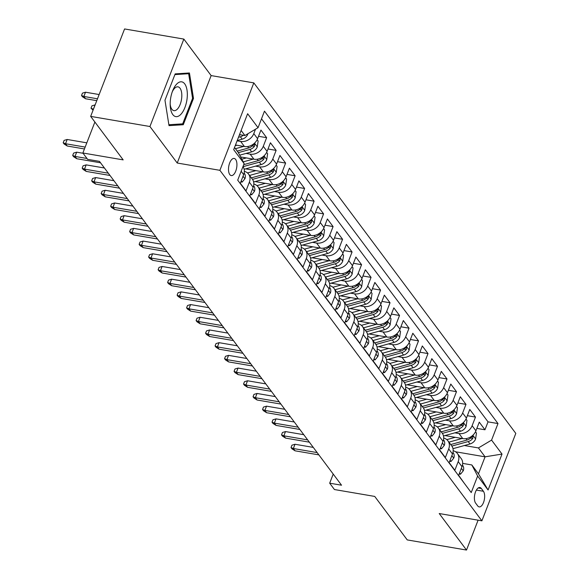 <?xml version="1.0" encoding="UTF-8"?>
<svg xmlns="http://www.w3.org/2000/svg" width="579" height="579" viewBox="0 0 579 579"><rect width="100%" height="100%" fill="white"/><g stroke="black" fill="none" stroke-linecap="round" stroke-linejoin="round"><path stroke-width="0.87" d="M229.783 174.569A8.685 4.017 99.7 0 0 231.253 175.567A8.685 4.017 99.7 0 0 236.29 169.43A8.685 4.017 99.7 0 0 235.646 159.449A8.685 4.017 99.7 0 0 234.177 158.451A8.685 4.017 99.7 0 0 229.139 164.588A8.685 4.017 99.7 0 0 229.783 174.569M183.847 39.083L124.579 28.95L90.664 116.386L149.932 126.512L177.225 163.025L219.897 170.32L253.812 82.884L211.14 75.588L183.847 39.083L149.932 126.512M219.897 170.32L481.894 520.832L515.809 433.396L253.812 82.884M481.894 520.832L439.222 513.537L466.508 550.05L478.095 520.181M466.508 550.05L407.247 539.918L374.729 496.427L334.43 489.537L329.683 483.19L341.538 485.209L99.472 161.367L87.624 159.348L82.877 152.994L123.175 159.884L90.664 116.386M241.161 171.261L243.658 174.612L240.314 183.232L246.01 190.853L249.354 182.226L253.153 187.306A10.856 8.808 -36.8 0 0 252.364 179.193L248.565 174.113A10.856 8.808 143.2 0 1 249.354 182.226M253.153 187.306L249.81 195.934L255.505 203.555L258.849 194.928L262.649 200.008A10.856 8.808 -36.8 0 0 261.853 191.888L258.06 186.807A10.856 8.808 143.2 0 1 258.849 194.928M262.649 200.008L259.298 208.635L264.994 216.257L268.345 207.629L272.137 212.71A10.856 8.808 -36.8 0 0 271.348 204.59L267.549 199.509A10.856 8.808 143.2 0 1 268.345 207.629M272.137 212.71L268.794 221.33L274.489 228.951L277.833 220.331L281.633 225.405A10.856 8.808 -36.8 0 0 280.844 217.291L277.044 212.211A10.856 8.808 143.2 0 1 277.833 220.331M281.633 225.405L278.289 234.032L283.978 241.653L287.329 233.026L291.121 238.107A10.856 8.808 -36.8 0 0 290.332 229.986L286.54 224.913A10.856 8.808 143.2 0 1 287.329 233.026M291.121 238.107L287.777 246.734L293.473 254.355L296.817 245.728L300.617 250.808A10.856 8.808 -36.8 0 0 299.828 242.688L296.028 237.607A10.856 8.808 143.2 0 1 296.817 245.728M300.617 250.808L297.273 259.435L302.969 267.049L306.313 258.429L310.112 263.51A10.856 8.808 -36.8 0 0 309.316 255.39L305.524 250.309A10.856 8.808 143.2 0 1 306.313 258.429M310.112 263.51L306.761 272.13L312.457 279.751L315.808 271.124L319.601 276.205A10.856 8.808 -36.8 0 0 318.812 268.091L315.012 263.011A10.856 8.808 143.2 0 1 315.808 271.124M319.601 276.205L316.257 284.832L321.953 292.453L325.297 283.826L329.096 288.907A10.856 8.808 -36.8 0 0 328.307 280.786L324.508 275.705A10.856 8.808 143.2 0 1 325.297 283.826M329.096 288.907L325.745 297.534L331.441 305.155L334.792 296.528L338.585 301.608A10.856 8.808 -36.8 0 0 337.796 293.488L334.003 288.407A10.856 8.808 143.2 0 1 334.792 296.528M338.585 301.608L335.241 310.228L340.937 317.849L344.281 309.229L348.08 314.303A10.856 8.808 -36.8 0 0 347.291 306.19L343.492 301.109A10.856 8.808 143.2 0 1 344.281 309.229M348.08 314.303L344.737 322.93L350.433 330.551L353.776 321.924L357.576 327.005A10.856 8.808 -36.8 0 0 356.78 318.884L352.987 313.811A10.856 8.808 143.2 0 1 353.776 321.924M357.576 327.005L354.225 335.632L359.921 343.253L363.265 334.626L367.064 339.707A10.856 8.808 -36.8 0 0 366.275 331.586L362.476 326.505A10.856 8.808 143.2 0 1 363.265 334.626M367.064 339.707L363.721 348.334L369.416 355.947L372.76 347.328L376.56 352.408A10.856 8.808 -36.8 0 0 375.771 344.288L371.971 339.207A10.856 8.808 143.2 0 1 372.76 347.328M376.56 352.408L373.209 361.028L378.905 368.649L382.256 360.022L386.048 365.103A10.856 8.808 -36.8 0 0 385.259 356.99L381.46 351.909A10.856 8.808 143.2 0 1 382.256 360.022M386.048 365.103L382.705 373.73L388.4 381.351L391.744 372.724L395.544 377.805A10.856 8.808 -36.8 0 0 394.755 369.684L390.955 364.604A10.856 8.808 143.2 0 1 391.744 372.724M395.544 377.805L392.2 386.432L397.896 394.053L401.24 385.426L405.032 390.507A10.856 8.808 -36.8 0 0 404.243 382.386L400.451 377.305A10.856 8.808 143.2 0 1 401.24 385.426M405.032 390.507L401.688 399.126L407.384 406.748L410.728 398.12L414.528 403.201A10.856 8.808 -36.8 0 0 413.739 395.088L409.939 390.007A10.856 8.808 143.2 0 1 410.728 398.12M414.528 403.201L411.184 411.828L416.88 419.449L420.224 410.822L424.023 415.903A10.856 8.808 -36.8 0 0 423.227 407.782L419.435 402.702A10.856 8.808 143.2 0 1 420.224 410.822M424.023 415.903L420.672 424.53L426.368 432.151L429.719 423.524L433.512 428.605A10.856 8.808 -36.8 0 0 432.723 420.484L428.923 415.404A10.856 8.808 143.2 0 1 429.719 423.524M433.512 428.605L430.168 437.232L435.864 444.846L439.208 436.226L443.007 441.299A10.856 8.808 -36.8 0 0 442.218 433.186L438.419 428.105A10.856 8.808 143.2 0 1 439.208 436.226M443.007 441.299L439.664 449.926L445.36 457.548L448.703 448.92L452.496 454.001A10.856 8.808 -36.8 0 0 451.707 445.881L447.914 440.807A10.856 8.808 143.2 0 1 448.703 448.92M452.496 454.001L449.152 462.628L454.848 470.249L458.192 461.622A10.856 8.808 -36.8 0 0 457.403 453.502A10.856 8.808 -36.8 0 0 453.176 450.723M444.954 435.567L462.773 438.614A10.856 8.808 -36.8 0 0 475.924 430.783L479.267 422.156L484.963 429.777L476.85 428.388M454.855 432.831L458.981 433.533A10.856 8.808 -36.8 0 0 472.124 425.703L475.475 417.075L467.362 415.693M475.475 417.075L469.779 409.454L466.428 418.081A10.856 8.808 -36.8 0 1 453.285 425.912L435.459 422.865M425.963 410.171L443.789 413.218A10.856 8.808 -36.8 0 0 456.94 405.38L460.283 396.76L465.979 404.381L457.866 402.991M416.475 397.469L434.293 400.516A10.856 8.808 -36.8 0 0 447.444 392.685L450.795 384.058L456.484 391.679L448.37 390.289M406.979 384.767L424.805 387.814A10.856 8.808 -36.8 0 0 437.956 379.983L441.299 371.356L446.995 378.977L438.882 377.595M397.491 372.073L415.309 375.112A10.856 8.808 -36.8 0 0 428.46 367.281L431.804 358.662L437.5 366.275L429.386 364.893M387.995 359.371L405.821 362.418A10.856 8.808 -36.8 0 0 418.964 354.587L422.315 345.96L428.011 353.581L419.898 352.191M378.5 346.669L396.326 349.716A10.856 8.808 -36.8 0 0 409.476 341.885L412.82 333.258L418.516 340.879L410.402 339.489M369.011 333.967L386.83 337.014A10.856 8.808 -36.8 0 0 399.98 329.183L403.331 320.556L409.027 328.177L400.914 326.795M359.516 321.273L377.342 324.32A10.856 8.808 -36.8 0 0 390.492 316.489L393.836 307.862L399.532 315.483L391.418 314.093M350.027 308.571L367.846 311.618A10.856 8.808 -36.8 0 0 380.996 303.787L384.34 295.16L390.036 302.781L381.923 301.391M340.532 295.869L358.358 298.916A10.856 8.808 -36.8 0 0 371.508 291.085L374.852 282.458L380.548 290.079L372.435 288.697M331.036 283.174L348.862 286.221A10.856 8.808 -36.8 0 0 362.013 278.383L365.356 269.763L371.052 277.377L362.939 275.995M321.548 270.473L339.374 273.52A10.856 8.808 -36.8 0 0 352.517 265.689L355.868 257.062L361.564 264.683L353.451 263.293M312.052 257.771L329.878 260.818A10.856 8.808 -36.8 0 0 343.029 252.987L346.372 244.36L352.068 251.981L343.955 250.591M302.564 245.076L320.382 248.116A10.856 8.808 -36.8 0 0 333.533 240.285L336.877 231.665L342.573 239.279L334.459 237.897M293.068 232.374L310.894 235.421A10.856 8.808 -36.8 0 0 324.045 227.59L327.388 218.963L333.084 226.584L324.971 225.195M283.58 219.673L301.398 222.72A10.856 8.808 -36.8 0 0 314.549 214.889L317.893 206.262L323.589 213.883L315.475 212.493M274.084 206.971L291.91 210.018A10.856 8.808 -36.8 0 0 305.053 202.187L308.404 193.56L314.1 201.181L305.987 199.798M264.589 194.276L282.414 197.323A10.856 8.808 -36.8 0 0 295.565 189.485L298.909 180.865L304.605 188.479L296.491 187.097M255.1 181.574L272.919 184.621A10.856 8.808 -36.8 0 0 286.069 176.79L289.413 168.163L295.109 175.784L286.996 174.395M245.605 168.873L263.431 171.92A10.856 8.808 -36.8 0 0 276.581 164.089L279.925 155.462L285.621 163.083L277.507 161.693M240.625 156.945L253.935 159.218A10.856 8.808 -36.8 0 0 267.085 151.387L270.429 142.767L276.125 150.381L268.012 148.998M235.487 144.989L244.447 146.523A10.856 8.808 -36.8 0 0 257.59 138.692L260.941 130.065L266.637 137.686L258.524 136.297M483.407 491.274L481.323 488.481A8.41 3.894 99.7 0 0 479.897 487.511A8.41 3.894 99.7 0 0 475.012 493.46A8.41 3.894 99.7 0 0 475.634 503.129L477.726 505.923A8.41 3.894 99.7 0 0 479.151 506.893A8.41 3.894 99.7 0 0 484.03 500.944A8.41 3.894 99.7 0 0 483.407 491.274L476.387 490.073M234.524 147.471L238.309 152.538L244.128 163.611L237.708 180.156L471.226 492.563L477.646 476.025L471.827 464.951L462.672 463.388M244.128 163.611L233.684 149.643L247.617 113.723L258.06 127.691L264.473 111.146L497.991 423.56L491.578 440.105L502.015 454.074L488.083 489.993L477.646 476.025M237.101 140.835L240.647 141.442L244.447 146.523M246.017 153.435L250.142 154.144L253.935 159.218M255.513 166.137L259.631 166.839L263.431 171.92M265.001 178.839L269.126 179.541L272.919 184.621M274.497 191.533L278.615 192.242L282.414 197.323M283.985 204.235L288.11 204.937L291.91 210.018M293.481 216.937L297.606 217.639L301.398 222.72M302.976 229.631L307.094 230.341L310.894 235.421M312.465 242.333L316.59 243.042L320.382 248.116M321.96 255.035L326.078 255.737L329.878 260.818M331.449 267.737L335.574 268.439L339.374 273.52M340.944 280.431L345.062 281.141L348.862 286.221M350.44 293.133L354.558 293.835L358.358 298.916M359.928 305.835L364.053 306.537L367.846 311.618M369.424 318.53L373.542 319.239L377.342 324.32M378.912 331.231L383.037 331.933L386.83 337.014M388.408 343.933L392.526 344.635L396.326 349.716M397.903 356.635L402.021 357.337L405.821 362.418M407.392 369.33L411.517 370.039L415.309 375.112M416.887 382.031L421.005 382.733L424.805 387.814M426.376 394.733L430.501 395.435L434.293 400.516M435.871 407.428L439.989 408.137L443.789 413.218M445.367 420.13L449.485 420.832L453.285 425.912M484.963 429.777L488.032 421.859L261.505 118.796M255.498 129.211L253.797 133.611A10.856 8.808 143.2 0 1 240.647 141.442M266.637 137.686L263.286 146.306A10.856 8.808 143.2 0 1 250.142 154.144M276.125 150.381L272.781 159.008A10.856 8.808 143.2 0 1 259.631 166.839M285.621 163.083L282.277 171.71A10.856 8.808 143.2 0 1 269.126 179.541M295.109 175.784L291.765 184.412A10.856 8.808 143.2 0 1 278.615 192.242M304.605 188.479L301.261 197.106A10.856 8.808 143.2 0 1 288.11 204.937M314.1 201.181L310.749 209.808A10.856 8.808 143.2 0 1 297.606 217.639M323.589 213.883L320.245 222.51A10.856 8.808 143.2 0 1 307.094 230.341M333.084 226.584L329.74 235.204A10.856 8.808 143.2 0 1 316.59 243.042M342.573 239.279L339.229 247.906A10.856 8.808 143.2 0 1 326.078 255.737M352.068 251.981L348.724 260.608A10.856 8.808 143.2 0 1 335.574 268.439M361.564 264.683L358.213 273.31A10.856 8.808 143.2 0 1 345.062 281.141M371.052 277.377L367.708 286.004A10.856 8.808 143.2 0 1 354.558 293.835M380.548 290.079L377.197 298.706A10.856 8.808 143.2 0 1 364.053 306.537M390.036 302.781L386.692 311.408A10.856 8.808 143.2 0 1 373.542 319.239M399.532 315.483L396.188 324.102A10.856 8.808 143.2 0 1 383.037 331.933M409.027 328.177L405.676 336.804A10.856 8.808 143.2 0 1 392.526 344.635M418.516 340.879L415.172 349.506A10.856 8.808 143.2 0 1 402.021 357.337M428.011 353.581L424.66 362.201A10.856 8.808 143.2 0 1 411.517 370.039M437.5 366.275L434.156 374.902A10.856 8.808 143.2 0 1 421.005 382.733M446.995 378.977L443.652 387.604A10.856 8.808 143.2 0 1 430.501 395.435M456.484 391.679L453.14 400.306A10.856 8.808 143.2 0 1 439.989 408.137M465.979 404.381L462.635 413.001A10.856 8.808 143.2 0 1 449.485 420.832M464.235 483.212L458.648 475.33L461.991 466.703A10.856 8.808 -36.8 0 0 461.202 458.582L457.403 453.502M471.827 464.951L478.471 473.839L485.072 456.824L478.428 447.936L491.578 440.105M455.572 451.786L485.072 456.824L502.015 454.074M464.351 445.533L478.428 447.936M94.884 122.031L82.877 152.994M333.214 474.078L329.683 483.19M239.518 134.603L244.91 135.522L241.125 130.463M488.032 421.859L497.991 423.56M443.688 438.021A10.856 8.808 143.2 0 1 447.914 440.807M434.192 425.326A10.856 8.808 143.2 0 1 438.419 428.105M424.704 412.624A10.856 8.808 143.2 0 1 428.923 415.404M415.208 399.923A10.856 8.808 143.2 0 1 419.435 402.702M405.72 387.228A10.856 8.808 143.2 0 1 409.939 390.007M396.224 374.526A10.856 8.808 143.2 0 1 400.451 377.305M386.729 361.824A10.856 8.808 143.2 0 1 390.955 364.604M377.24 349.123A10.856 8.808 143.2 0 1 381.46 351.909M367.745 336.428A10.856 8.808 143.2 0 1 371.971 339.207M358.256 323.726A10.856 8.808 143.2 0 1 362.476 326.505M348.761 311.024A10.856 8.808 143.2 0 1 352.987 313.811M339.265 298.33A10.856 8.808 143.2 0 1 343.492 301.109M329.777 285.628A10.856 8.808 143.2 0 1 334.003 288.407M320.281 272.926A10.856 8.808 143.2 0 1 324.508 275.705M310.793 260.224A10.856 8.808 143.2 0 1 315.012 263.011M301.297 247.53A10.856 8.808 143.2 0 1 305.524 250.309M291.802 234.828A10.856 8.808 143.2 0 1 296.028 237.607M282.313 222.126A10.856 8.808 143.2 0 1 286.54 224.913M272.818 209.432A10.856 8.808 143.2 0 1 277.044 212.211M263.329 196.73A10.856 8.808 143.2 0 1 267.549 199.509M253.834 184.028A10.856 8.808 143.2 0 1 258.06 186.807M244.345 171.333A10.856 8.808 143.2 0 1 248.565 174.113M243.658 174.612A10.856 8.808 -36.8 0 0 242.963 166.614M258.06 127.691L244.91 135.522M478.471 473.839L488.083 489.993M177.225 163.025L211.14 75.588M164.964 100.218L169.017 125.636L183.282 124.731L193.495 98.394L189.442 72.976L175.176 73.888L164.964 100.218M192.561 98.235L193.495 98.394M179.41 124.065L183.282 124.731M459.567 472.942L460.515 474.208L463.294 470.749A7.187 5.833 -36.8 0 0 462.73 465.487L462.462 465.14M313.268 447.393L295.001 444.267L293.35 448.522L317.154 452.59M295.058 450.809L291.968 448.826L291.02 447.56L293.35 448.522L295.058 450.809L318.863 454.877M291.02 447.56L291.932 445.193L295.001 444.267M459.169 473.977L460.515 474.208M455.217 437.326L448.211 439.258A17.225 13.983 143.2 0 1 446.771 439.599M462.078 438.498L448.906 442.139M475.482 431.775L476.459 433.085L475.576 439.085A7.187 5.833 143.2 0 1 469.996 443.97L453.277 448.587A20.757 16.842 143.2 0 1 452.981 448.667M451.844 446.076L468.187 441.56A7.187 5.833 -36.8 0 0 472.797 438.39L472.985 436.19L471.653 436.87A7.187 5.833 143.2 0 1 467.05 440.033L450.708 444.549M181.118 114.056A17.638 8.164 99.7 0 0 187.003 90.049A17.638 8.164 99.7 0 0 176.392 84.396A17.638 8.164 99.7 0 0 172.745 90.563A17.638 8.164 99.7 0 0 170.212 105.4A17.638 8.164 99.7 0 0 181.118 114.056M170.175 104.054A12.072 5.587 99.7 0 0 173.917 110.647A12.072 5.587 99.7 0 0 177.565 108.895A12.072 5.587 99.7 0 0 181.82 95.933A12.072 5.587 99.7 0 0 177.985 86.843A12.072 5.587 99.7 0 0 174.33 88.594A12.072 5.587 99.7 0 0 172.267 91.829M174.901 74.59L188.653 73.714L192.575 98.343L182.682 123.855L168.873 124.738M185.721 73.215L188.653 73.714M450.078 460.247L451.019 461.506L453.798 458.047A7.187 5.833 -36.8 0 0 453.234 452.792L452.973 452.438M303.772 434.691L285.512 431.572L283.862 435.821L307.659 439.888M285.57 438.108L282.472 436.132L281.524 434.858L283.862 435.821L285.57 438.108L309.367 442.175M281.524 434.858L282.443 432.499L285.512 431.572M449.68 461.275L451.019 461.506M440.583 447.545L441.531 448.805L444.31 445.352A7.187 5.833 -36.8 0 0 443.738 440.091L443.478 439.736M294.284 421.99L276.017 418.87L274.366 423.126L298.171 427.193M276.074 425.406L272.984 423.43L272.029 422.156L274.366 423.126L276.074 425.406L299.879 429.473M272.029 422.156L272.948 419.797L276.017 418.87M440.185 448.58L441.531 448.805M431.094 434.843L432.035 436.11L434.815 432.651A7.187 5.833 -36.8 0 0 434.25 427.389L433.982 427.034M284.788 409.288L266.528 406.169L264.878 410.424L288.675 414.492M266.586 412.711L263.488 410.728L262.54 409.462L264.878 410.424L266.586 412.711L290.383 416.779M262.54 409.462L263.459 407.095L266.528 406.169M430.689 435.878L432.035 436.11M421.599 422.149L422.54 423.408L425.326 419.949A7.187 5.833 -36.8 0 0 424.754 414.694L424.494 414.34M275.293 396.593L257.033 393.467L255.382 397.722L279.179 401.79M257.09 400.009L253.993 398.026L253.045 396.76L255.382 397.722L257.09 400.009L280.887 404.077M253.045 396.76L253.964 394.393L257.033 393.467M421.201 423.177L422.54 423.408M445.721 424.624L438.723 426.557A17.225 13.983 143.2 0 1 437.275 426.897M452.583 425.797L439.418 429.437M465.986 419.073L466.971 420.39L466.088 426.383A7.187 5.833 143.2 0 1 460.5 431.268L443.789 435.893A20.757 16.842 143.2 0 1 443.492 435.973M442.356 433.374L458.698 428.858A7.187 5.833 -36.8 0 0 463.301 425.695L463.497 423.488L462.165 424.168A7.187 5.833 143.2 0 1 457.555 427.331L441.22 431.847M436.233 411.922L429.227 413.862A17.225 13.983 143.2 0 1 427.787 414.195M443.094 413.095L429.922 416.735M456.498 406.378L457.475 407.688L456.592 413.681A7.187 5.833 143.2 0 1 451.005 418.566L434.293 423.191A20.757 16.842 143.2 0 1 433.997 423.271M432.86 420.672L449.203 416.156A7.187 5.833 -36.8 0 0 453.806 412.993L454.001 410.786L452.669 411.466A7.187 5.833 143.2 0 1 448.066 414.636L431.724 419.153M426.737 399.221L419.739 401.16A17.225 13.983 143.2 0 1 418.291 401.5M433.599 400.393L420.426 404.041M447.002 393.677L447.987 394.987L447.097 400.986A7.187 5.833 143.2 0 1 441.516 405.872L424.798 410.489A20.757 16.842 143.2 0 1 424.508 410.569M423.365 407.978L439.714 403.454A7.187 5.833 -36.8 0 0 444.317 400.292L444.506 398.091L443.174 398.772A7.187 5.833 143.2 0 1 438.571 401.935L422.236 406.451M417.249 386.526L410.243 388.458A17.225 13.983 143.2 0 1 408.796 388.799M424.11 387.698L410.938 391.339M437.514 380.975L438.491 382.292L437.608 388.285A7.187 5.833 143.2 0 1 432.021 393.17L415.309 397.787A20.757 16.842 143.2 0 1 415.013 397.867M413.876 395.276L430.219 390.76A7.187 5.833 -36.8 0 0 434.822 387.597L435.017 385.39L433.685 386.07A7.187 5.833 143.2 0 1 429.082 389.233L412.74 393.749M412.11 409.447L413.051 410.706L415.831 407.254A7.187 5.833 -36.8 0 0 415.266 401.992L414.998 401.638M265.804 383.891L247.537 380.772L245.887 385.021L269.691 389.088M247.595 387.308L244.504 385.332L243.556 384.058L245.887 385.021L247.595 387.308L271.399 391.375M243.556 384.058L244.468 381.699L247.537 380.772M411.705 410.475L413.051 410.706M407.754 373.824L400.748 375.757A17.225 13.983 143.2 0 1 399.307 376.097M414.615 374.997L401.442 378.637M428.019 368.28L428.996 369.59L428.113 375.583A7.187 5.833 143.2 0 1 422.532 380.468L405.814 385.093A20.757 16.842 143.2 0 1 405.517 385.173M404.381 382.574L420.723 378.058A7.187 5.833 -36.8 0 0 425.333 374.895L425.522 372.688L424.19 373.368A7.187 5.833 143.2 0 1 419.587 376.531L403.245 381.054M402.615 396.745L403.556 398.005L406.342 394.552A7.187 5.833 -36.8 0 0 405.77 389.291L405.51 388.936M256.309 371.19L238.049 368.07L236.398 372.326L260.195 376.393M238.107 374.613L235.009 372.63L234.061 371.363L236.398 372.326L238.107 374.613L261.903 378.68M234.061 371.363L234.98 368.997L238.049 368.07M402.217 397.78L403.556 398.005M398.258 361.122L391.259 363.062A17.225 13.983 143.2 0 1 389.812 363.402M405.119 362.295L391.954 365.935M418.523 355.578L419.507 356.888L418.624 362.888A7.187 5.833 143.2 0 1 413.037 367.774L396.326 372.391A20.757 16.842 143.2 0 1 396.029 372.471M394.892 369.88L411.235 365.356A7.187 5.833 -36.8 0 0 415.838 362.193L416.033 359.986L414.702 360.674A7.187 5.833 143.2 0 1 410.091 363.836L393.756 368.353M393.119 384.043L394.067 385.31L396.847 381.851A7.187 5.833 -36.8 0 0 396.275 376.589L396.014 376.241M246.82 358.495L228.553 355.368L226.903 359.624L250.707 363.692M228.611 361.911L225.521 359.928L224.565 358.662L226.903 359.624L228.611 361.911L252.415 365.979M224.565 358.662L225.484 356.295L228.553 355.368M392.721 385.078L394.067 385.31M388.77 348.428L381.764 350.36A17.225 13.983 143.2 0 1 380.323 350.7M395.631 349.6L382.458 353.241M409.035 342.877L410.012 344.187L409.129 350.186A7.187 5.833 143.2 0 1 403.541 355.072L386.83 359.689A20.757 16.842 143.2 0 1 386.533 359.769M385.397 357.178L401.739 352.662A7.187 5.833 -36.8 0 0 406.342 349.492L406.538 347.291L405.206 347.972A7.187 5.833 143.2 0 1 400.603 351.135L384.261 355.651M383.631 371.349L384.572 372.608L387.351 369.149A7.187 5.833 -36.8 0 0 386.786 363.894L386.519 363.54M237.325 345.793L219.065 342.674L217.414 346.922L241.211 350.99M219.123 349.209L216.025 347.234L215.077 345.96L217.414 346.922L219.123 349.209L242.919 353.277M215.077 345.96L215.996 343.6L219.065 342.674M383.226 372.377L384.572 372.608M379.274 335.726L372.275 337.658A17.225 13.983 143.2 0 1 370.828 337.998M386.135 336.898L372.963 340.539M399.539 330.175L400.523 331.492L399.633 337.485A7.187 5.833 143.2 0 1 394.053 342.37L377.342 346.995A20.757 16.842 143.2 0 1 377.045 347.074M375.909 344.476L392.251 339.96A7.187 5.833 -36.8 0 0 396.854 336.797L397.042 334.59L395.718 335.27A7.187 5.833 143.2 0 1 391.107 338.433L374.772 342.949M374.135 358.647L375.076 359.906L377.863 356.454A7.187 5.833 -36.8 0 0 377.291 351.192L377.03 350.838M227.829 333.091L209.569 329.972L207.919 334.228L231.716 338.295M209.627 336.508L206.529 334.532L205.581 333.258L207.919 334.228L209.627 336.508L233.424 340.575M205.581 333.258L206.5 330.899L209.569 329.972M373.737 359.682L375.076 359.906M364.647 345.945L365.588 347.212L368.367 343.752A7.187 5.833 -36.8 0 0 367.803 338.491L367.535 338.143M218.341 320.39L200.073 317.27L198.423 321.526L222.227 325.593M200.139 323.813L197.041 321.83L196.093 320.563L198.423 321.526L200.139 323.813L223.935 327.88M196.093 320.563L197.005 318.197L200.073 317.27M364.242 346.98L365.588 347.212M355.151 333.251L356.092 334.51L358.879 331.05A7.187 5.833 -36.8 0 0 358.307 325.796L358.046 325.441M208.845 307.695L190.585 304.568L188.935 308.824L212.732 312.892M190.643 311.111L187.545 309.128L186.597 307.862L188.935 308.824L190.643 311.111L214.44 315.179M186.597 307.862L187.516 305.502L190.585 304.568M354.753 334.278L356.092 334.51M345.656 320.549L346.604 321.808L349.383 318.356A7.187 5.833 -36.8 0 0 348.819 313.094L348.551 312.74M199.357 294.993L181.089 291.874L179.439 296.13L203.243 300.197M181.147 298.409L178.057 296.434L177.109 295.16L179.439 296.13L181.147 298.409L204.952 302.477M177.109 295.16L178.021 292.8L181.089 291.874M345.258 321.577L346.604 321.808M336.167 307.847L337.108 309.114L339.887 305.654A7.187 5.833 -36.8 0 0 339.323 300.392L339.055 300.038M189.861 282.291L171.601 279.172L169.951 283.428L193.748 287.495M171.659 285.715L168.561 283.732L167.613 282.465L169.951 283.428L171.659 285.715L195.456 289.782M167.613 282.465L168.532 280.098L171.601 279.172M335.762 308.882L337.108 309.114M326.672 295.145L327.62 296.412L330.399 292.952A7.187 5.833 -36.8 0 0 329.827 287.691L329.567 287.343M180.366 269.597L162.106 266.47L160.455 270.726L184.252 274.793M162.163 273.013L159.073 271.03L158.118 269.763L160.455 270.726L162.163 273.013L185.968 277.08M158.118 269.763L159.037 267.397L162.106 266.47M326.274 296.18L327.62 296.412M317.183 282.451L318.124 283.71L320.904 280.258A7.187 5.833 -36.8 0 0 320.339 274.996L320.071 274.641M170.877 256.895L152.61 253.776L150.96 258.024L174.764 262.092M152.675 260.311L149.577 258.335L148.629 257.062L150.96 258.024L152.675 260.311L176.472 264.379M148.629 257.062L149.541 254.702L152.61 253.776M316.778 283.478L318.124 283.71M307.688 269.749L308.629 271.008L311.415 267.556A7.187 5.833 -36.8 0 0 310.843 262.294L310.583 261.94M161.382 244.193L143.122 241.074L141.471 245.33L165.268 249.397M143.179 247.617L140.082 245.634L139.134 244.36L141.471 245.33L143.179 247.617L166.976 251.684M139.134 244.36L140.053 242L143.122 241.074M307.29 270.784L308.629 271.008M298.192 257.047L299.14 258.314L301.92 254.854A7.187 5.833 -36.8 0 0 301.355 249.592L301.087 249.245M151.893 231.499L133.626 228.372L131.976 232.628L155.78 236.695M133.684 234.915L130.593 232.932L129.645 231.665L131.976 232.628L133.684 234.915L157.488 238.982M129.645 231.665L130.557 229.298L133.626 228.372M297.794 258.082L299.14 258.314M288.704 244.352L289.645 245.612L292.424 242.152A7.187 5.833 -36.8 0 0 291.859 236.898L291.599 236.543M142.398 218.797L124.138 215.678L122.487 219.926L146.284 223.993M124.195 222.213L121.098 220.237L120.15 218.963L122.487 219.926L124.195 222.213L147.992 226.28M120.15 218.963L121.069 216.604L124.138 215.678M288.306 245.38L289.645 245.612M279.208 231.651L280.156 232.91L282.936 229.458A7.187 5.833 -36.8 0 0 282.364 224.196L282.103 223.841M132.902 206.095L114.642 202.976L112.992 207.231L136.796 211.299M114.7 209.511L111.609 207.535L110.654 206.262L112.992 207.231L114.7 209.511L138.504 213.579M110.654 206.262L111.573 203.902L114.642 202.976M278.81 232.686L280.156 232.91M269.72 218.949L270.661 220.215L273.44 216.756A7.187 5.833 -36.8 0 0 272.875 211.494L272.608 211.14M123.414 193.393L105.146 190.274L103.503 194.53L127.3 198.597M105.212 196.817L102.114 194.833L101.166 193.567L103.503 194.53L105.212 196.817L129.008 200.884M101.166 193.567L102.078 191.2L105.146 190.274M269.315 219.984L270.661 220.215M369.786 323.024L362.78 324.964A17.225 13.983 143.2 0 1 361.339 325.297M376.647 324.197L363.474 327.837M390.051 317.48L391.028 318.79L390.145 324.783A7.187 5.833 143.2 0 1 384.557 329.675L367.846 334.293A20.757 16.842 143.2 0 1 367.549 334.373M366.413 331.774L382.755 327.258A7.187 5.833 -36.8 0 0 387.358 324.095L387.554 321.888L386.222 322.575A7.187 5.833 143.2 0 1 381.619 325.738L365.277 330.254M360.29 310.322L353.284 312.262A17.225 13.983 143.2 0 1 351.844 312.602M367.151 311.502L353.979 315.142M380.555 304.778L381.539 306.088L380.649 312.088A7.187 5.833 143.2 0 1 375.069 316.974L358.35 321.591A20.757 16.842 143.2 0 1 358.054 321.671M356.917 319.08L373.267 314.556A7.187 5.833 -36.8 0 0 377.87 311.393L378.058 309.193L376.726 309.874A7.187 5.833 143.2 0 1 372.123 313.036L355.788 317.553M350.794 297.628L343.796 299.56A17.225 13.983 143.2 0 1 342.348 299.9M357.663 298.8L344.491 302.441M371.059 292.077L372.044 293.394L371.161 299.386A7.187 5.833 143.2 0 1 365.573 304.272L348.862 308.897A20.757 16.842 143.2 0 1 348.565 308.976M347.429 306.378L363.771 301.862A7.187 5.833 -36.8 0 0 368.374 298.699L368.57 296.491L367.238 297.172A7.187 5.833 143.2 0 1 362.635 300.335L346.293 304.851M341.306 284.926L334.3 286.866A17.225 13.983 143.2 0 1 332.86 287.198M348.167 286.098L334.995 289.739M361.571 279.382L362.548 280.692L361.665 286.685A7.187 5.833 143.2 0 1 356.085 291.57L339.366 296.195A20.757 16.842 143.2 0 1 339.07 296.274M337.933 293.676L354.276 289.16A7.187 5.833 -36.8 0 0 358.886 285.997L359.074 283.79L357.742 284.47A7.187 5.833 143.2 0 1 353.139 287.633L336.797 292.156M331.81 272.224L324.812 274.164A17.225 13.983 143.2 0 1 323.364 274.504M338.672 273.397L325.507 277.037M352.075 266.68L353.06 267.99L352.17 273.99A7.187 5.833 143.2 0 1 346.589 278.875L329.878 283.493A20.757 16.842 143.2 0 1 329.581 283.572M328.445 280.981L344.787 276.458A7.187 5.833 -36.8 0 0 349.39 273.295L349.578 271.095L348.254 271.775A7.187 5.833 143.2 0 1 343.644 274.938L327.309 279.454M322.322 259.53L315.316 261.462A17.225 13.983 143.2 0 1 313.876 261.802M329.183 260.702L316.011 264.342M342.587 253.978L343.564 255.288L342.681 261.288A7.187 5.833 143.2 0 1 337.094 266.174L320.382 270.791A20.757 16.842 143.2 0 1 320.086 270.871M318.949 268.28L335.292 263.763A7.187 5.833 -36.8 0 0 339.895 260.601L340.09 258.393L338.758 259.074A7.187 5.833 143.2 0 1 334.155 262.236L317.813 266.753M312.826 246.828L305.821 248.76A17.225 13.983 143.2 0 1 304.38 249.1M319.688 248L306.515 251.641M333.091 241.277L334.076 242.594L333.186 248.586A7.187 5.833 143.2 0 1 327.605 253.472L310.887 258.096A20.757 16.842 143.2 0 1 310.597 258.176M309.454 255.578L325.803 251.062A7.187 5.833 -36.8 0 0 330.406 247.899L330.595 245.691L329.263 246.372A7.187 5.833 143.2 0 1 324.66 249.535L308.325 254.051M303.331 234.126L296.332 236.066A17.225 13.983 143.2 0 1 294.885 236.406M310.199 235.298L297.027 238.939M323.596 228.582L324.58 229.892L323.697 235.892A7.187 5.833 143.2 0 1 318.11 240.777L301.398 245.395A20.757 16.842 143.2 0 1 301.102 245.474M299.965 242.876L316.308 238.36A7.187 5.833 -36.8 0 0 320.911 235.197L321.106 232.99L319.774 233.677A7.187 5.833 143.2 0 1 315.171 236.84L298.829 241.356M293.843 221.431L286.837 223.364A17.225 13.983 143.2 0 1 285.396 223.704M300.704 222.604L287.531 226.244M314.108 215.88L315.085 217.19L314.202 223.19A7.187 5.833 143.2 0 1 308.621 228.075L291.903 232.693A20.757 16.842 143.2 0 1 291.606 232.772M290.47 230.181L306.812 225.658A7.187 5.833 -36.8 0 0 311.422 222.495L311.611 220.295L310.279 220.975A7.187 5.833 143.2 0 1 305.676 224.138L289.334 228.654M284.347 208.729L277.348 210.662A17.225 13.983 143.2 0 1 275.901 211.002M291.208 209.902L278.043 213.542M304.612 203.178L305.596 204.496L304.713 210.488A7.187 5.833 143.2 0 1 299.126 215.374L282.414 219.998A20.757 16.842 143.2 0 1 282.118 220.078M280.981 217.48L297.324 212.963A7.187 5.833 -36.8 0 0 301.927 209.801L302.122 207.593L300.791 208.274A7.187 5.833 143.2 0 1 296.18 211.436L279.845 215.953M274.859 196.028L267.853 197.967A17.225 13.983 143.2 0 1 266.412 198.3M281.72 197.2L268.547 200.841M295.124 190.484L296.101 191.794L295.218 197.786A7.187 5.833 143.2 0 1 289.63 202.672L272.919 207.296A20.757 16.842 143.2 0 1 272.622 207.376M271.486 204.778L287.828 200.262A7.187 5.833 -36.8 0 0 292.431 197.099L292.627 194.891L291.295 195.572A7.187 5.833 143.2 0 1 286.692 198.742L270.35 203.258M265.363 183.326L258.357 185.266A17.225 13.983 143.2 0 1 256.917 185.606M272.224 184.498L259.052 188.146M285.628 177.782L286.612 179.092L285.722 185.092A7.187 5.833 143.2 0 1 280.142 189.977L263.423 194.595A20.757 16.842 143.2 0 1 263.134 194.674M261.99 192.083L278.34 187.56A7.187 5.833 -36.8 0 0 282.943 184.397L283.131 182.197L281.799 182.877A7.187 5.833 143.2 0 1 277.196 186.04L260.861 190.556M260.224 206.247L261.165 207.514L263.952 204.054A7.187 5.833 -36.8 0 0 263.38 198.792L263.119 198.445M113.918 180.699L95.658 177.572L94.008 181.828L117.805 185.895M95.716 184.115L92.618 182.132L91.67 180.865L94.008 181.828L95.716 184.115L119.513 188.182M91.67 180.865L92.589 178.498L95.658 177.572M259.826 207.282L261.165 207.514M250.729 193.552L251.677 194.812L254.456 191.359A7.187 5.833 -36.8 0 0 253.892 186.098L253.624 185.743M104.43 167.997L86.162 164.877L84.512 169.126L108.316 173.193M86.22 171.413L83.13 169.437L82.182 168.163L84.512 169.126L86.22 171.413L110.024 175.48M82.182 168.163L83.094 165.804L86.162 164.877M250.331 194.58L251.677 194.812M241.24 180.851L242.181 182.11L244.968 178.658A7.187 5.833 -36.8 0 0 244.396 173.396L244.135 173.041M83.079 153.269L76.674 152.176L75.024 156.431L86.966 158.472M76.732 158.718L73.634 156.735L72.686 155.469L75.024 156.431L76.732 158.718L100.529 162.786M72.686 155.469L73.605 153.102L76.674 152.176M240.842 181.886L242.181 182.11M86.814 142.832L67.178 139.474L65.528 143.73L85.164 147.088M67.236 146.017L64.146 144.033L63.191 142.767L65.528 143.73L67.236 146.017L84.44 148.955M63.191 142.767L64.11 140.4L67.178 139.474M255.875 170.631L248.869 172.564A17.225 13.983 143.2 0 1 247.421 172.904M262.736 171.804L249.563 175.444M276.14 165.08L277.117 166.397L276.234 172.39A7.187 5.833 143.2 0 1 270.646 177.275L253.935 181.893A20.757 16.842 143.2 0 1 253.638 181.972M252.502 179.381L268.844 174.865A7.187 5.833 -36.8 0 0 273.447 171.702L273.643 169.495L272.311 170.175A7.187 5.833 143.2 0 1 267.708 173.338L251.366 177.854M246.379 157.929L241.805 159.196M253.24 159.102L243.216 161.874M266.644 152.386L267.621 153.696L266.738 159.688A7.187 5.833 143.2 0 1 261.158 164.574L244.439 169.198A20.757 16.842 143.2 0 1 244.143 169.278M243.006 166.68L259.349 162.163A7.187 5.833 -36.8 0 0 263.959 159.001L264.147 156.793L262.815 157.474A7.187 5.833 143.2 0 1 258.212 160.636L243.723 164.646M236.883 145.228L235.219 145.691M243.745 146.4L235.436 148.702M257.148 139.684L258.133 140.994L257.25 146.994A7.187 5.833 143.2 0 1 251.662 151.879L239.699 155.186M238.36 152.639L249.86 149.462A7.187 5.833 -36.8 0 0 254.463 146.299L254.659 144.091L253.327 144.779A7.187 5.833 143.2 0 1 248.717 147.942L237.245 151.112M93.074 110.176L91.019 108.201L91.938 105.841L95.007 104.915L93.458 109.185M91.019 108.201L93.429 109.265M247.826 133.785L247.754 134.292A7.187 5.833 143.2 0 1 242.167 139.177L237.209 140.545M238.476 137.288L240.365 136.767A7.187 5.833 -36.8 0 0 243.346 135.254M240.502 134.769A7.187 5.833 143.2 0 1 239.272 135.225M85.569 98.756L82.479 96.773L81.523 95.506L82.442 93.139L85.511 92.213L83.861 96.469L85.569 98.756L96.765 100.666M81.523 95.506L83.861 96.469L97.489 98.799M85.511 92.213L99.139 94.543M458.981 433.533L462.773 438.614M472.124 425.703L475.924 430.783M253.797 133.611L257.59 138.692M263.286 146.306L267.085 151.387M272.781 159.008L276.581 164.089M282.277 171.71L286.069 176.79M291.765 184.412L295.565 189.485M301.261 197.106L305.053 202.187M310.749 209.808L314.549 214.889M320.245 222.51L324.045 227.59M329.74 235.204L333.533 240.285M339.229 247.906L343.029 252.987M348.724 260.608L352.517 265.689M358.213 273.31L362.013 278.383M367.708 286.004L371.508 291.085M377.197 298.706L380.996 303.787M386.692 311.408L390.492 316.489M396.188 324.102L399.98 329.183M405.676 336.804L409.476 341.885M415.172 349.506L418.964 354.587M424.66 362.201L428.46 367.281M434.156 374.902L437.956 379.983M443.652 387.604L447.444 392.685M453.14 400.306L456.94 405.38M462.635 413.001L466.428 418.081M458.192 461.622L461.991 466.703M478.232 487.952L481.323 488.481M461.354 468.339L463.229 470.836M475.598 438.933L472.855 435.263M453.277 448.587L452.771 447.907M467.05 440.033L466.008 438.636M469.996 443.97L468.187 441.56M470.618 438.021L472.797 438.39M451.866 455.637L453.733 458.134M442.37 442.935L444.238 445.439M432.882 430.24L434.749 432.737M423.387 417.539L425.254 420.036M466.109 426.231L463.359 422.561M443.789 435.893L443.275 435.205M457.555 427.331L456.513 425.934M460.5 431.268L458.698 428.858M461.13 425.319L463.301 425.695M456.614 413.536L453.871 409.86M434.293 423.191L433.787 422.511M448.066 414.636L447.024 413.232M451.005 418.566L449.203 416.156M451.634 412.624L453.806 412.993M447.126 400.834L444.375 397.158M424.798 410.489L424.291 409.809M438.571 401.935L437.529 400.538M441.516 405.872L439.714 403.454M442.139 399.923L444.317 400.292M437.63 388.133L434.887 384.463M415.309 397.787L414.796 397.107M429.082 389.233L428.033 387.836M432.021 393.17L430.219 390.76M432.651 387.221L434.822 387.597M413.891 404.837L415.765 407.341M428.134 375.438L425.391 371.761M405.814 385.093L405.307 384.413M419.587 376.531L418.545 375.134M422.532 380.468L420.723 378.058M423.155 374.526L425.333 374.895M404.403 392.135L406.27 394.639M418.646 362.736L415.896 359.06M396.326 372.391L395.812 371.711M410.091 363.836L409.049 362.44M413.037 367.774L411.235 365.356M413.667 361.824L415.838 362.193M394.907 379.44L396.774 381.937M409.15 350.034L406.407 346.365M386.83 359.689L386.323 359.009M400.603 351.135L399.561 349.738M403.541 355.072L401.739 352.662M404.171 349.123L406.342 349.492M385.419 366.739L387.286 369.236M399.662 337.34L396.912 333.663M377.342 346.995L376.828 346.307M391.107 338.433L390.065 337.036M394.053 342.37L392.251 339.96M394.675 336.421L396.854 336.797M375.923 354.037L377.79 356.541M366.435 341.342L368.302 343.839M356.939 328.64L358.806 331.137M347.443 315.939L349.318 318.443M337.955 303.237L339.822 305.741M328.459 290.542L330.327 293.039M318.971 277.84L320.838 280.337M309.476 265.139L311.343 267.643M299.98 252.444L301.854 254.941M290.492 239.742L292.359 242.239M280.996 227.04L282.863 229.545M271.508 214.339L273.375 216.843M390.166 324.638L387.423 320.961M367.846 334.293L367.332 333.613M381.619 325.738L380.569 324.341M384.557 329.675L382.755 327.258M385.187 323.726L387.358 324.095M380.671 311.936L377.928 308.26M358.35 321.591L357.844 320.911M372.123 313.036L371.081 311.64M375.069 316.974L373.267 314.556M375.691 311.024L377.87 311.393M371.182 299.234L368.432 295.565M348.862 308.897L348.348 308.209M362.635 300.335L361.586 298.938M365.573 304.272L363.771 301.862M366.203 298.323L368.374 298.699M361.687 286.54L358.944 282.863M339.366 296.195L338.86 295.514M353.139 287.633L352.097 286.236M356.085 291.57L354.276 289.16M356.707 285.628L358.886 285.997M352.198 273.838L349.448 270.161M329.878 283.493L329.364 282.813M343.644 274.938L342.602 273.541M346.589 278.875L344.787 276.458M347.212 272.926L349.39 273.295M342.703 261.136L339.96 257.467M320.382 270.791L319.876 270.111M334.155 262.236L333.106 260.839M337.094 266.174L335.292 263.763M337.723 260.224L339.895 260.601M333.214 248.442L330.464 244.765M310.887 258.096L310.38 257.409M324.66 249.535L323.618 248.138M327.605 253.472L325.803 251.062M328.228 247.523L330.406 247.899M323.719 235.74L320.969 232.063M301.398 245.395L300.885 244.714M315.171 236.84L314.122 235.443M318.11 240.777L316.308 238.36M318.739 234.828L320.911 235.197M314.223 223.038L311.48 219.361M291.903 232.693L291.396 232.013M305.676 224.138L304.634 222.741M308.621 228.075L306.812 225.658M309.244 222.126L311.422 222.495M304.735 210.336L301.985 206.667M282.414 219.998L281.901 219.311M296.18 211.436L295.138 210.039M299.126 215.374L297.324 212.963M299.756 209.424L301.927 209.801M295.239 197.642L292.496 193.965M272.919 207.296L272.412 206.616M286.692 198.742L285.65 197.338M289.63 202.672L287.828 200.262M290.26 196.73L292.431 197.099M285.751 184.94L283.001 181.263M263.423 194.595L262.917 193.914M277.196 186.04L276.154 184.643M280.142 189.977L278.34 187.56M280.764 184.028L282.943 184.397M262.012 201.644L263.879 204.141M252.516 188.942L254.391 191.446M243.028 176.24L244.895 178.745M276.255 172.238L273.512 168.569M253.935 181.893L253.421 181.213M267.708 173.338L266.658 171.941M270.646 177.275L268.844 174.865M271.276 171.326L273.447 171.702M266.76 159.543L264.017 155.867M244.439 169.198L243.933 168.518M258.212 160.636L257.17 159.239M261.158 164.574L259.349 162.163M261.78 158.632L263.959 159.001M257.271 146.842L254.521 143.165M248.717 147.942L247.674 146.545M251.662 151.879L249.86 149.462M252.292 145.93L254.463 146.299M242.167 139.177L240.365 136.767"/></g></svg>
